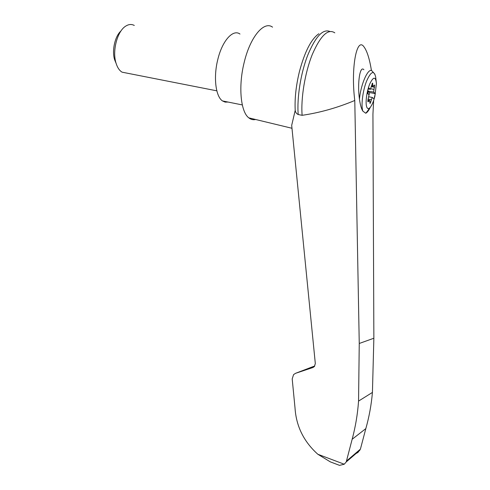 <?xml version="1.0" encoding="UTF-8"?>
<svg xmlns="http://www.w3.org/2000/svg" width="490" height="490" viewBox="0 0 490 490"><rect width="100%" height="100%" fill="white"/><g stroke="black" fill="none" stroke-linecap="round" stroke-linejoin="round"><path stroke-width="0.73" d="M355.954 453.593L357.957 452.429L360.401 449.152L365.828 428.615C369.166 416.837 371.365 404.771 372.431 392.423L373.864 338.235L372.933 114.231L373.649 100.475M371.463 70.652C369.589 59.051 367.126 51.162 364.088 46.997C356.781 35.984 350.656 68.055 354.778 100.475L359.25 343.478L358.558 401.09L372.431 392.423M334.805 32.842C328.086 28.353 320.595 35.519 312.344 54.341C304.988 72.538 300.768 98.165 302.116 115.315C319.731 112.743 337.285 107.8 354.778 100.475M314.764 366.024L312.712 366.734M335.319 463.761L330.327 461.874L317.839 454.261C303.806 441.674 296.199 426.257 295.023 408.017L292.199 378.917L293.584 374.593L295.593 373.3L312.889 367.531L314.39 366.532L315.315 363.543L291.691 125.342L295.207 110.36C294.619 98.692 295.991 85.903 299.323 71.981C304.688 51.738 311.217 38.986 318.904 33.736M374.838 96.408C373.509 101.553 371.959 105.228 370.189 107.426C368.645 109.16 367.488 108.988 366.704 106.93C365.185 102.814 366.783 90.901 369.858 83.686C373.472 76.428 375.665 76.391 376.43 83.576L374.838 96.408M367.819 101.608L368.26 101.693L367.916 101.822L368.008 99.684L369.031 94.729L367.2 93.192L368.566 87.722L370.391 89.309L372.455 83.135M371.634 85.285L372.835 85.499L372.621 83.165M372.835 85.499L373.068 86.399L374.55 85.04M370.697 88.794L373.986 89.388L374.715 85.07M373.986 89.388L373.601 92.108L375.334 93.621L374.011 98.906L372.265 97.443L370.054 103.531L369.613 100.426L368.26 101.693M368.266 88.929L370.391 89.309M367.58 111.279L365.705 113.227L362.87 111.138C361.418 108.933 360.279 104.958 359.452 99.201C357.185 82.902 359.991 65.109 363.886 69.727M272.544 27.164C264.055 20.568 250.206 36.848 244.179 62.444C238.134 86.43 240.688 111.965 248.81 117.851C250.898 119.517 253.177 120.068 255.645 119.499M358.558 401.09C357.62 414.166 355.483 426.894 352.151 439.273L346.234 461.935L344.256 464.22L339.558 465.365L337.929 464.753M346.773 460.808L360.401 449.152M352.151 439.273L365.828 428.615M329.764 31.427C322.806 28.72 315.431 36.732 307.628 55.462C300.67 73.5 296.842 97.976 298.208 114.525L302.116 115.315M298.208 114.525C296.505 113.741 295.507 112.351 295.207 110.36M239.984 34.049C233.038 28.788 222.154 40.805 217.744 59.725C213.279 77.463 215.735 96.597 222.485 100.928L225.155 102.116L228.028 102.049M127.008 73.145L122.071 72.171C119.389 70.548 117.373 67.522 116.02 63.088C112.094 50.984 117.275 31.189 125.685 26.148C128.705 24.218 131.577 23.992 134.297 25.456M116.106 63.369L114.623 59.756C111.732 50.703 114.917 36.248 120.987 30.956M367.708 93.621L367.518 91.918M369.037 94.987L369.644 92.579L367.861 91.067L373.601 92.108M367.861 91.067L368.18 94.019M368.823 96.806L372.265 97.443M369.644 92.579L375.334 93.621M362.87 111.138C360.928 106.018 362.606 91.501 366.367 81.64C370.801 71.442 373.901 69.874 375.665 76.936L375.94 80.042M370.269 107.335C368.884 110.232 367.543 112.106 366.238 112.957L365.705 113.227M359.452 99.201C360.824 83.594 368.688 66.585 372.204 71.154L374.979 74.284M344.256 464.22L317.839 454.261M295.593 373.3L313.092 366.587M312.889 367.531L313.196 367.414M359.25 343.478L373.864 338.235M371.353 86.638L374.617 87.22M367.696 92.702L368.217 92.794M368.168 99.139L371.396 99.74M369.864 101.834L370.906 102.03M367.843 100.419L369.043 100.64M372.106 83.594L372.761 83.71M370.189 107.426L365.92 113.184M376.43 83.576L375.665 76.936M248.81 117.851L291.985 128.276M330.327 461.874L339.558 465.365M359.874 450.224L346.234 461.935M242.311 104.934L222.485 100.928M122.071 72.171L216.837 90.834M114.623 59.756L116.02 63.088M373.068 86.399L371.463 86.111M369.338 100.37L367.898 100.107"/></g></svg>
